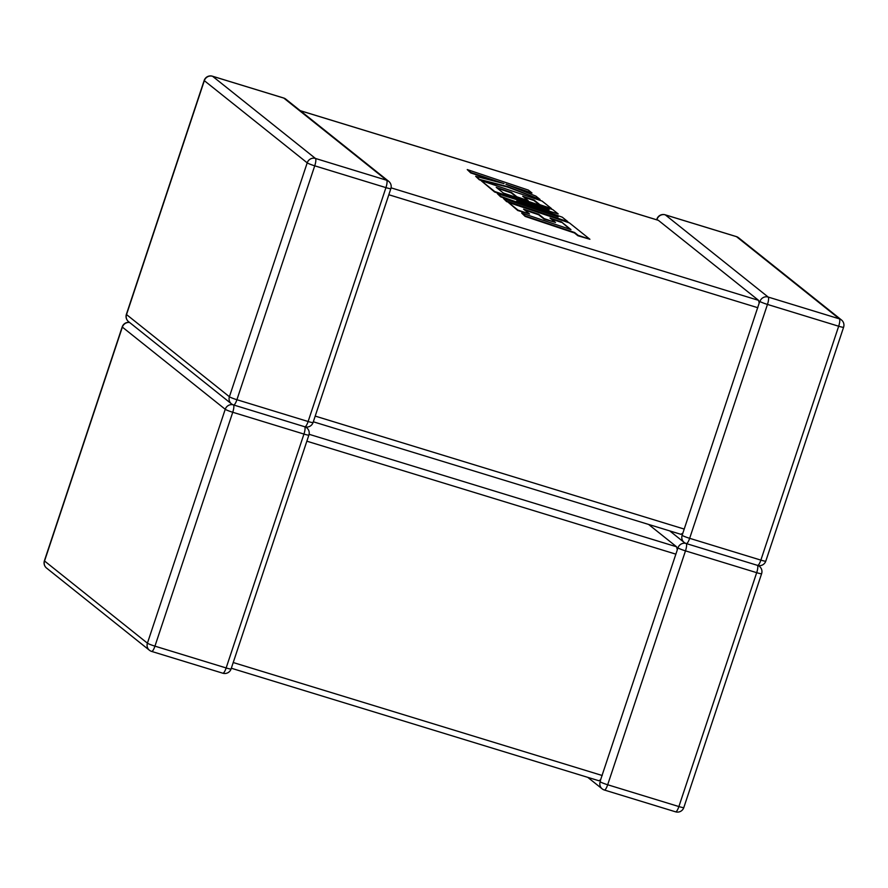 <?xml version="1.0" encoding="UTF-8"?>
<svg xmlns="http://www.w3.org/2000/svg" width="888" height="888" viewBox="0 0 888 888"><rect width="100%" height="100%" fill="white"/><g stroke="black" fill="none" stroke-linecap="round" stroke-linejoin="round"><path stroke-width="1.33" d="M759.939 301.454A6.638 6.405 128.6 0 1 768.176 297.058L665.312 214.874L736.518 236.674L839.382 318.859L768.176 297.058A6.638 1.632 107 0 1 767.465 304.429L838.672 326.229L760.861 560.117L689.654 538.317L767.465 304.429A6.638 0.622 -161.6 0 1 759.939 301.454L759.196 303.052L758.574 300.355L658.297 220.28L300.244 110.667M759.196 303.052L684.215 529.07L315.196 416.095M656.676 219.791L656.92 219.059A6.638 0.622 -161.6 0 0 657.065 219.269L657.031 219.891M682.128 535.342A6.638 0.622 -161.6 0 0 689.654 538.317A6.638 1.632 107 0 1 686.346 543.578A6.638 1.632 107 0 1 686.202 543.5A6.638 6.405 -51.4 0 1 682.128 535.342L684.215 529.07M682.617 533.266L680.907 534.321L313.309 421.789M587.756 777.344L602.164 788.855A6.638 6.638 0 0 0 604.362 790.02A6.638 1.632 -73 0 1 604.217 789.943A6.638 6.405 -51.4 0 1 600.155 781.784L600.632 779.708L598.923 780.763L231.324 668.231M600.632 779.708L675.868 554.156L306.848 441.192M686.258 543.545A6.638 1.632 -73 0 1 685.481 550.871L607.681 784.759L678.887 806.559L756.687 572.671L685.481 550.871A6.638 0.622 -161.6 0 1 677.955 547.885L675.868 554.156M309.091 434.288L676.589 546.797L677.222 549.483M676.589 546.797L648.595 524.431M561.394 221.878L570.973 229.615L521.667 213.053L525.308 215.962L574.614 232.523L578.11 235.309L589.91 239.272L569.397 222.888L508.302 202.375L517.948 210.09L529.57 213.986L523.554 209.18L538.727 214.274L544.211 218.648L555.5 222.433L550.016 218.06L561.394 221.878L569.774 229.204M521.667 213.053L525.163 216.417L574.458 232.967L577.955 235.764L589.91 239.272M508.302 202.375L517.804 210.534L529.57 213.986M524.63 210.034L538.583 214.718L544.067 219.092L555.5 222.433M551.093 218.914L561.238 222.333M558.219 213.964L552.78 209.612L503.307 193.007L496.226 187.346L511.399 192.441L516.883 196.814L528.171 200.61L522.688 196.226L534.065 200.044L539.882 204.695L551.504 208.591L542.069 201.054L480.963 180.542L494.727 191.531L549.117 209.79L497.358 193.628L500.765 196.359L558.164 216.905L503.518 198.557L506.759 201.143L567.854 221.656L562.259 217.183L516.705 201.01L558.219 213.964L528.171 205.084M567.854 221.656L506.615 201.598L503.518 198.557M497.302 188.201L511.255 192.885L516.738 197.269L528.171 200.61M523.765 197.081L533.91 200.499L539.738 205.15L551.504 208.591M480.963 180.542L494.583 191.986L527.938 203.186M497.358 193.628L500.61 196.803L535.575 209.313M467.243 169.575L470.884 172.483L504.051 183.616L475.657 176.29L479.542 179.398L507.847 186.647L540.048 199.445L535.853 196.093L505.927 184.249L531.979 192.996L528.338 190.088L467.243 169.575L470.729 172.927L497.646 181.962M475.657 176.29L479.387 179.842L507.692 187.102L540.048 199.445M514.252 187.546L531.979 192.996M675.424 811.743A6.638 1.632 -73 0 0 675.568 811.821L604.362 790.02A6.638 1.632 -73 0 0 607.681 784.759A6.638 0.622 -161.6 0 1 600.155 781.784M46.553 568.065A6.638 6.405 -51.4 0 1 44.544 560.994A6.638 0.622 -161.6 0 1 44.4 560.783A6.638 6.638 0 0 0 46.553 568.065L149.428 650.249A6.638 6.405 128.6 0 1 147.419 643.178L225.23 409.29L122.355 327.106L44.544 560.994L147.419 643.178A6.638 0.622 -161.6 0 0 154.945 646.153A6.638 1.632 107 0 1 151.626 651.415L222.833 673.215A6.638 6.638 0 0 0 231.08 668.964A6.638 0.622 -161.6 0 1 226.151 667.954L303.951 434.066L232.745 412.265L154.945 646.153L226.151 667.954A6.638 1.632 107 0 1 222.833 673.215A6.638 1.632 107 0 1 222.688 673.137M231.08 668.964L308.891 435.065A6.638 0.622 -161.6 0 1 303.951 434.066A6.638 1.632 107 0 0 304.728 426.751M233.222 662.537L602.242 775.513M129.537 322.422A6.638 6.638 0 0 0 122.211 326.895A6.638 0.622 -161.6 0 0 122.355 327.106A6.638 6.405 -51.4 0 1 129.626 322.499M233.111 404.795A6.638 6.405 128.6 0 0 225.23 409.29A6.638 0.622 -161.6 0 0 232.745 412.265A6.638 1.632 107 0 0 233.522 404.95M149.428 650.249A6.638 6.405 128.6 0 0 151.482 651.337A6.638 1.632 107 0 0 151.626 651.415A6.638 6.638 0 0 1 149.428 650.249M308.891 435.065A6.638 6.638 0 0 0 306.726 427.783A6.638 6.405 128.6 0 0 305.161 426.873M758.463 565.589L759.462 566.389A6.638 6.405 128.6 0 0 757.897 565.467M759.462 566.389A6.638 6.638 0 0 1 761.615 573.67A6.638 0.622 -161.6 0 1 756.687 572.671A6.638 1.632 -73 0 0 757.464 565.345M683.816 807.558A6.638 0.622 -161.6 0 1 678.887 806.559A6.638 1.632 -73 0 1 675.568 811.821A6.638 6.638 0 0 0 683.816 807.558L761.615 573.67M685.847 543.401A6.638 6.405 128.6 0 0 677.955 547.885M212.243 76.179A6.638 1.632 -73 0 1 212.432 76.202A6.638 1.632 -73 0 1 212.576 76.279L283.783 98.08L386.657 180.253L315.451 158.453L212.576 76.279A6.638 6.405 128.6 0 0 204.329 80.664L307.204 162.848L229.404 396.736L126.529 314.563L204.329 80.664A6.638 0.622 -161.6 0 1 204.185 80.453L126.385 314.341A6.638 6.638 0 0 0 128.538 321.634A6.638 6.405 128.6 0 1 126.529 314.563A6.638 0.622 -161.6 0 1 126.385 314.341M388.833 194.75L757.853 307.725M314.729 165.823L385.936 187.623L308.125 421.511L236.918 399.722L314.729 165.823A6.638 0.622 -161.6 0 1 307.204 162.848A6.638 6.405 -51.4 0 1 315.451 158.453A6.638 1.632 -73 0 1 314.729 165.823M300.311 110.723L658.43 220.357M758.574 300.355L391.075 187.845M128.538 321.634L231.413 403.807A6.638 6.638 0 0 0 233.611 404.972A6.638 1.632 -73 0 1 233.466 404.895A6.638 6.405 -51.4 0 1 229.404 396.736A6.638 0.622 -161.6 0 0 236.918 399.722A6.638 1.632 -73 0 1 233.611 404.972L304.817 426.773A6.638 1.632 -73 0 0 308.125 421.511A6.638 0.622 -161.6 0 0 313.064 422.522A6.638 6.638 0 0 1 304.817 426.773A6.638 1.632 -73 0 1 304.673 426.695M204.185 80.453A6.638 6.638 0 0 1 212.432 76.202L283.638 98.002A6.638 6.638 0 0 1 285.836 99.156A6.638 6.405 -51.4 0 0 283.783 98.08A6.638 1.632 -73 0 0 283.638 98.002A6.638 1.632 -73 0 0 283.472 97.98M385.936 187.623A6.638 1.632 -73 0 0 386.657 180.253A6.638 6.405 128.6 0 1 388.711 181.341A6.638 6.638 0 0 1 390.864 188.622A6.638 0.622 -161.6 0 1 385.936 187.623M669.73 530.902L684.137 542.413A6.638 6.638 0 0 0 686.346 543.578L757.553 565.379A6.638 6.638 0 0 0 765.789 561.127A6.638 0.622 -161.6 0 1 760.861 560.117A6.638 1.632 107 0 1 757.553 565.379A6.638 1.632 107 0 1 757.409 565.301M765.789 561.127L843.6 327.228A6.638 0.622 -161.6 0 1 838.672 326.229A6.638 1.632 107 0 0 839.382 318.859A6.638 6.405 -51.4 0 1 841.447 319.946L738.572 237.762A6.638 6.405 128.6 0 0 736.518 236.674A6.638 1.632 107 0 0 736.374 236.597A6.638 1.632 107 0 0 736.208 236.585M664.979 214.785A6.638 1.632 107 0 1 665.168 214.796A6.638 1.632 107 0 1 665.312 214.874A6.638 6.405 -51.4 0 0 657.065 219.269M122.211 326.895L44.4 560.783M306.726 427.783L305.738 426.984M390.864 188.622L313.064 422.522M285.836 99.156L388.711 181.341M843.6 327.228A6.638 6.638 0 0 0 841.447 319.946M738.572 237.762A6.638 6.638 0 0 0 736.374 236.597L665.168 214.796A6.638 6.638 0 0 0 656.92 219.059"/></g></svg>
